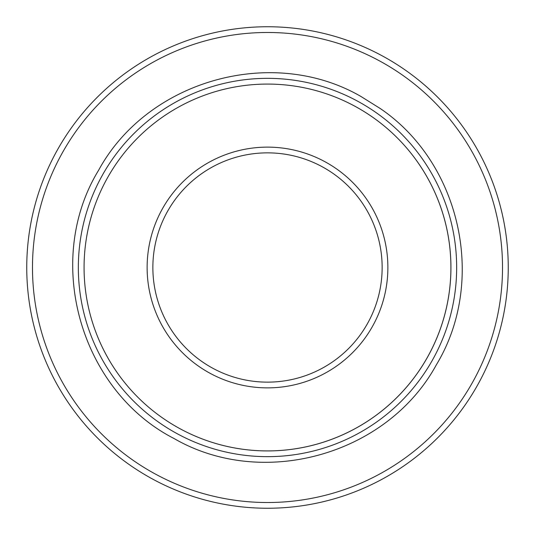 <?xml version="1.0" encoding="UTF-8"?>
<svg xmlns="http://www.w3.org/2000/svg" width="535" height="535" viewBox="0 0 535 535"><rect width="100%" height="100%" fill="white"/><g stroke="black" fill="none" stroke-linecap="round" stroke-linejoin="round"><path stroke-width="0.8" d="M508.25 267.5A240.75 240.75 0 0 0 382.92 56.222A240.75 240.75 0 0 0 26.75 267.5A240.75 240.75 0 0 0 152.08 478.778A240.75 240.75 0 0 0 508.25 267.5A240.75 240.75 0 0 0 382.92 56.222A240.75 240.75 0 0 0 26.75 267.5M176.811 433.504A189.163 189.163 0 0 1 101.496 176.811A189.163 189.163 0 0 1 358.189 101.496A189.163 189.163 0 0 1 433.504 358.189A189.163 189.163 0 0 1 176.811 433.504M382.144 267.5A114.644 114.644 0 0 0 267.5 152.856A114.644 114.644 0 0 0 212.535 368.107A114.644 114.644 0 0 0 382.144 267.5M360.938 96.467L380.164 108.471C460.909 163.101 486.897 281.39 436.373 364.783C387.387 454.837 262.799 489.873 174.062 438.533C79.956 390.282 43.449 260.418 98.627 170.217C147.613 80.163 272.201 45.127 360.938 96.467M380.171 61.251A235.019 235.019 0 0 0 32.481 267.5A235.019 235.019 0 0 0 154.829 473.749A235.019 235.019 0 0 0 502.519 267.5A235.019 235.019 0 0 0 380.171 61.251M179.559 428.475A183.431 183.431 0 0 1 106.525 179.559A183.431 183.431 0 0 1 400.875 141.581A183.431 183.431 0 0 1 179.559 428.475A183.431 183.431 0 0 0 450.931 267.5A183.431 183.431 0 0 0 355.441 106.525M209.787 373.136A120.375 120.375 0 0 0 364.883 338.254A120.375 120.375 0 0 0 325.213 161.864A120.375 120.375 0 0 0 170.117 196.746A120.375 120.375 0 0 0 209.787 373.136"/></g></svg>
